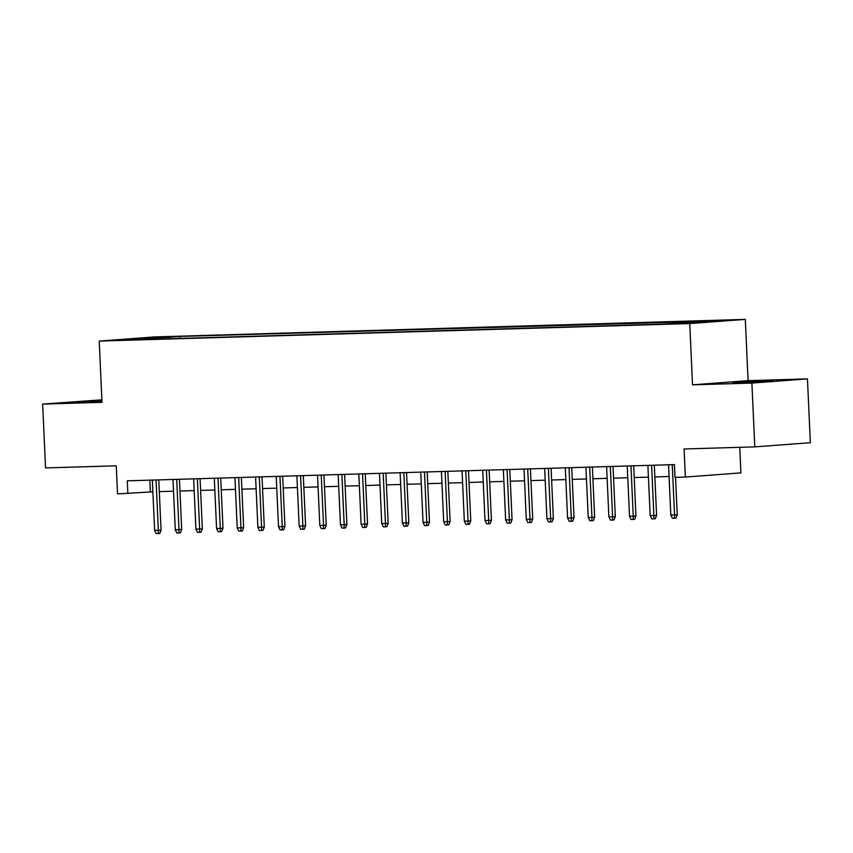 <?xml version="1.0" encoding="UTF-8"?>
<svg xmlns="http://www.w3.org/2000/svg" width="853" height="853" viewBox="0 0 853 853"><rect width="100%" height="100%" fill="white"/><g stroke="black" fill="none" stroke-linecap="round" stroke-linejoin="round"><path stroke-width="1.28" d="M101.933 400.59L77.356 402.126L101.965 401.422M741.118 382.656L772.743 380.875L743.784 381.803L732.919 382.677L741.118 382.656M119.505 340.315L132.482 339.579L119.505 340.315M101.902 399.822L42.65 404.098L45.55 467.913L116.264 465.813L117.543 493.887L152.879 491.818M745.309 319.395L154.788 336.914L99.225 341.083L689.746 323.575L745.309 319.395L748.092 380.651L692.529 384.831L751.898 383.072L807.45 378.892L748.092 380.651M807.45 378.892L810.35 442.707L754.788 446.876L684.074 448.977L685.354 477.051L740.905 472.882L739.743 447.324M751.898 383.072L754.788 446.876M685.354 477.051L675.022 477.36L674.446 464.597L127.289 480.825L127.865 493.588M688.723 322.999L671.61 323.841L688.734 323.276M146.876 339.409L664.636 324.055L720.678 320.867L179.898 336.434L169.395 337.223L168.595 338.758M146.567 338.94L123.856 339.611L169.395 337.223M692.529 384.831L689.746 323.575M42.65 404.098L102.008 402.339L99.225 341.083M159.308 491.627L173.532 491.211M179.951 491.019L194.175 490.592M200.604 490.4L214.828 489.985M221.247 489.793L235.471 489.366M241.9 489.174L256.124 488.758M262.543 488.566L276.767 488.14M283.196 487.959L297.409 487.532M303.839 487.34L318.062 486.924M324.481 486.732L338.705 486.306M345.134 486.114L359.358 485.698M365.777 485.506L380.001 485.08M386.43 484.888L400.654 484.472M407.073 484.28L421.297 483.864M427.726 483.672L441.95 483.246M448.369 483.054L462.593 482.638M469.022 482.446L483.246 482.02M489.665 481.828L503.888 481.412M510.318 481.22L524.542 480.793M530.961 480.612L545.184 480.186M551.614 479.994L565.838 479.578M572.256 479.386L586.48 478.959M592.91 478.768L607.123 478.352M613.552 478.16L627.776 477.733M634.205 477.541L648.419 477.126M654.848 476.934L669.072 476.507M149.851 480.154L150.384 491.893M697.423 322.605L697.967 321.549M179.994 338.417L179.898 336.434M146.684 337.895L147.068 339.398M672.249 464.661L674.542 514.935L677.239 514.732L675.96 518.123L674.467 518.229L674.542 514.935L670.821 515.052L668.539 464.768M677.239 514.732L675.544 477.339M674.467 518.229L672.399 518.293L670.821 515.052M651.607 465.28L653.888 515.553L656.597 515.351L655.317 518.731L653.814 518.848L653.888 515.553L650.178 515.66L647.885 465.386M656.597 515.351L654.315 465.194M653.814 518.848L651.745 518.912L650.178 515.66M630.964 465.887L633.246 516.161L635.943 515.958L634.664 519.349L633.171 519.456L633.246 516.161L629.525 516.268L627.243 465.994M635.943 515.958L633.672 465.802M633.171 519.456L631.103 519.52L629.525 516.268M610.311 466.495L612.593 516.769L615.301 516.566L614.021 519.957L612.518 520.074L612.593 516.769L608.882 516.886L606.6 466.612M615.301 516.566L613.019 466.42M612.518 520.074L610.46 520.127L608.882 516.886M589.668 467.113L591.95 517.387L594.648 517.185L593.379 520.575L591.875 520.682L591.95 517.387L588.229 517.494L585.947 467.22M594.648 517.185L592.377 467.028M591.875 520.682L589.807 520.746L588.229 517.494M569.015 467.721L571.297 517.995L574.005 517.792L572.726 521.183L571.222 521.3L571.297 517.995L567.586 518.112L565.304 467.839M574.005 517.792L571.723 467.647M571.222 521.3L569.164 521.354L567.586 518.112M548.372 468.34L550.654 518.613L553.352 518.411L552.083 521.791L550.58 521.908L550.654 518.613L546.933 518.72L544.651 468.446M553.352 518.411L551.081 468.254M550.58 521.908L548.511 521.972L546.933 518.72M527.719 468.947L530.001 519.221L532.709 519.019L531.43 522.409L529.926 522.516L530.001 519.221L526.29 519.338L524.009 469.054M532.709 519.019L530.427 468.873M529.926 522.516L527.868 522.58L526.29 519.338M507.077 469.555L509.358 519.84L512.056 519.637L510.787 523.017L509.284 523.134L509.358 519.84L505.637 519.946L503.355 469.672M512.056 519.637L509.785 469.481M509.284 523.134L507.215 523.198L505.637 519.946M486.423 470.174L488.705 520.447L491.413 520.245L490.134 523.635L488.63 523.742L488.705 520.447L484.994 520.554L482.713 470.28M491.413 520.245L489.132 470.088M488.63 523.742L486.573 523.806L484.994 520.554M465.781 470.781L468.062 521.055L470.76 520.852L469.491 524.243L467.988 524.36L468.062 521.055L464.341 521.172L462.059 470.899M470.76 520.852L468.489 470.707M467.988 524.36L465.919 524.414L464.341 521.172M445.127 471.4L447.409 521.673L450.117 521.471L448.838 524.862L447.335 524.968L447.409 521.673L443.699 521.78L441.417 471.506M450.117 521.471L447.836 471.314M447.335 524.968L445.277 525.032L443.699 521.78M424.485 472.008L426.767 522.281L429.464 522.079L428.195 525.469L426.692 525.587L426.767 522.281L423.045 522.399L420.764 472.125M429.464 522.079L427.193 471.933M426.692 525.587L424.623 525.64L423.045 522.399M403.832 472.626L406.113 522.9L408.822 522.697L407.542 526.077L406.039 526.194L406.113 522.9L402.403 523.006L400.121 472.733M408.822 522.697L406.54 472.541M406.039 526.194L403.981 526.258L402.403 523.006M383.189 473.234L385.471 523.507L388.168 523.305L386.899 526.696L385.396 526.802L385.471 523.507L381.749 523.614L379.468 473.34M388.168 523.305L385.897 473.159M385.396 526.802L383.328 526.866L381.749 523.614M362.536 473.841L364.828 524.126L367.526 523.923L366.246 527.303L364.753 527.421L364.828 524.126L361.107 524.232L358.825 473.959M367.526 523.923L365.244 473.767M364.753 527.421L362.685 527.485L361.107 524.232M341.893 474.46L344.175 524.734L346.883 524.531L345.604 527.922L344.1 528.028L344.175 524.734L340.464 524.84L338.172 474.567M346.883 524.531L344.601 474.375M344.1 528.028L342.032 528.092L340.464 524.84M321.24 475.068L323.532 525.341L326.23 525.139L324.95 528.529L323.458 528.647L323.532 525.341L319.811 525.459L317.529 475.185M326.23 525.139L323.948 474.993M323.458 528.647L321.389 528.7L319.811 525.459M300.597 475.686L302.879 525.96L305.587 525.757L304.308 529.148L302.804 529.255L302.879 525.96L299.168 526.066L296.876 475.793M305.587 525.757L303.305 475.601M302.804 529.255L300.736 529.318L299.168 526.066M279.955 476.294L282.236 526.568L284.934 526.365L283.654 529.756L282.162 529.873L282.236 526.568L278.515 526.685L276.233 476.411M284.934 526.365L282.663 476.219M282.162 529.873L280.093 529.926L278.515 526.685M259.301 476.912L261.583 527.186L264.291 526.983L263.012 530.363L261.508 530.481L261.583 527.186L257.873 527.293L255.591 477.019M264.291 526.983L262.01 476.827M261.508 530.481L259.451 530.545L257.873 527.293M238.659 477.52L240.941 527.794L243.638 527.591L242.369 530.982L240.866 531.088L240.941 527.794L237.219 527.9L234.938 477.627M243.638 527.591L241.367 477.445M240.866 531.088L238.797 531.152L237.219 527.9M218.005 478.128L220.287 528.412L222.996 528.21L221.716 531.59L220.213 531.707L220.287 528.412L216.577 528.519L214.295 478.245M222.996 528.21L220.714 478.053M220.213 531.707L218.155 531.771L216.577 528.519M197.363 478.746L199.645 529.02L202.342 528.817L201.073 532.208L199.57 532.315L199.645 529.02L195.923 529.127L193.642 478.853M202.342 528.817L200.071 478.661M199.57 532.315L197.501 532.379L195.923 529.127M176.71 479.354L178.991 529.628L181.7 529.425L180.42 532.816L178.917 532.933L178.991 529.628L175.281 529.745L172.999 479.471M181.7 529.425L179.418 479.279M178.917 532.933L176.859 532.986L175.281 529.745M156.067 479.972L158.349 530.246L161.046 530.044L159.778 533.434L158.274 533.541L158.349 530.246L154.628 530.353L152.346 480.079M161.046 530.044L158.775 479.887M158.274 533.541L156.206 533.605L154.628 530.353"/></g></svg>
